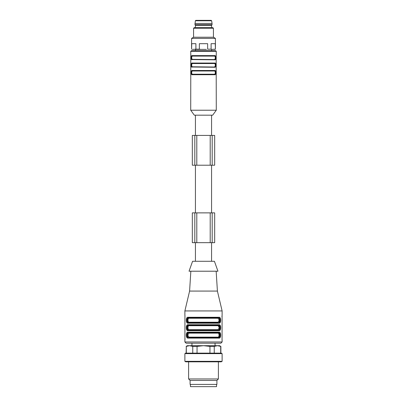 <?xml version="1.0" encoding="UTF-8"?>
<svg xmlns="http://www.w3.org/2000/svg" width="407" height="407" viewBox="0 0 407 407"><rect width="100%" height="100%" fill="white"/><g stroke="black" fill="none" stroke-linecap="round" stroke-linejoin="round"><path stroke-width="0.61" d="M195.431 261.284L195.431 242.664M190.466 384.417L190.466 386.65L216.534 386.65L216.534 384.417M216.906 384.417L190.094 384.417L190.094 380.443L188.604 378.953L218.396 378.953L216.906 380.443L216.906 384.417M216.906 380.443L190.094 380.443M188.12 361.823L185.74 361.823L184.88 361.33L222.12 361.33L221.26 361.823L188.12 361.823M184.88 353.632L185.74 353.134L221.26 353.134L222.12 353.632L184.88 353.632L184.88 361.33M220.701 353.134L220.701 346.403L217.475 345.685L214.25 346.403L214.25 353.134M214.25 346.403L209.951 346.403L203.5 345.685L197.049 346.403L197.049 353.134M209.951 353.134L209.951 346.403M197.049 346.403L192.75 346.403L189.525 345.685L186.299 346.403L186.299 353.134M192.75 353.134L192.75 346.403M186.299 346.403L186.121 353.134M186.121 346.403L187.362 345.685L219.638 345.685L220.701 346.403M219.073 317.262L218.361 317.76C219.846 317.379 219.846 323.107 218.361 322.726L217.948 322.227C219.409 320.904 219.409 319.576 217.948 318.254L218.661 317.76L188.339 317.76C186.299 317.684 186.299 322.797 188.339 322.726L218.661 322.726C220.701 322.797 220.701 317.684 218.661 317.76C220.701 317.684 220.701 322.797 218.661 322.726L219.073 323.219C221.194 323.662 221.199 316.824 219.073 317.262L187.927 317.262C185.806 316.824 185.801 323.662 187.927 323.219L219.073 323.219M188.029 318.086L188.639 317.76C187.154 317.379 187.154 323.107 188.639 322.726L189.052 322.227C187.607 322.532 187.607 317.948 189.052 318.254L217.948 318.254M218.361 325.208C219.846 324.822 219.846 330.555 218.361 330.174L218.661 330.174C220.701 330.245 220.701 325.132 218.661 325.208L188.339 325.208C186.299 325.132 186.299 330.245 188.339 330.174L218.661 330.174L217.948 329.675C219.409 328.352 219.409 327.024 217.948 325.702L218.361 325.208L219.51 327.691M188.029 325.529L188.639 325.208C187.154 324.827 187.154 330.555 188.639 330.174L189.052 329.675C187.607 329.98 187.607 325.397 189.052 325.702L217.948 325.702M217.948 333.15L218.361 332.656C219.846 332.27 219.846 338.003 218.361 337.622L219.073 338.115C221.194 338.553 221.199 331.72 219.073 332.158L187.927 332.158C185.806 331.72 185.801 338.553 187.927 338.115L188.339 337.622L218.661 337.622C220.701 337.693 220.701 332.58 218.661 332.656L188.339 332.656C186.299 332.58 186.299 337.693 188.339 337.622L188.639 337.622C187.154 338.003 187.154 332.27 188.639 332.656L189.052 333.15L217.948 333.15C219.393 332.845 219.393 337.428 217.948 337.123L189.052 337.123L188.639 337.622L218.361 337.622L217.948 337.123M189.052 333.15C187.591 334.478 187.591 335.8 189.052 337.123M188.639 322.726L188.339 322.726C186.299 322.797 186.299 317.684 188.339 317.76L189.052 318.254M188.639 325.208L189.052 325.702M222.12 341.966L184.88 341.966L186.121 343.208L220.879 343.208L222.12 341.966L222.12 340.104M187.927 317.262L188.639 317.76M219.073 324.71L218.661 325.208C220.701 325.132 220.701 330.245 218.661 330.174L219.073 330.667C221.194 331.11 221.199 324.272 219.073 324.71L187.927 324.71C185.806 324.272 185.801 331.105 187.927 330.667L186.676 329.736M203.5 330.174L188.339 330.174C186.299 330.245 186.299 325.132 188.339 325.208L187.927 324.71M188.639 332.656L187.927 332.158M184.92 340.104L184.951 315.323M185.048 338.863L185.043 339.204M188.339 322.726L187.927 323.219M188.339 330.174L187.927 330.667L219.073 330.667M218.661 332.656L219.073 332.158M221.952 316.498L221.957 316.178M222.08 315.277L222.049 340.054M220.558 329.009L220.324 329.731M186.447 329.034L186.304 327.711M186.442 326.368L186.676 325.651M184.88 315.277L184.88 310.933L222.12 310.933L222.12 315.277M190.837 271.21L189.596 291.071L217.404 291.071L222.12 310.933M203.5 271.21L217.959 271.21L214.423 261.284L192.577 261.284L189.041 271.21L203.5 271.21M210.205 212.871L194.811 212.871L194.811 242.664L194.811 212.871L192.328 212.871L192.328 242.664L214.672 242.664L214.672 212.871L212.189 212.871L212.189 242.664L212.189 212.871L210.205 212.871L210.205 242.664M195.431 212.871L195.431 165.206M195.365 20.767L211.635 20.767L211.147 20.35L195.853 20.35L195.365 20.767L194.938 24.695L212.062 24.695L212.062 23.453L194.938 23.453M211.569 27.549L211.569 25.315L195.431 25.315L194.938 24.695M193.569 28.297L213.431 28.297L212.683 27.549L194.317 27.549L193.569 28.297L193.569 37.23L191.585 38.38L191.585 49.181L191.753 43.686L195.899 43.686L195.899 49.181L199.354 49.181L199.354 43.686L207.646 43.686L207.646 49.181L211.101 49.181L211.101 43.686L215.247 43.686L215.415 49.181L215.415 38.38L191.585 38.38M213.431 28.297L213.431 37.23L193.569 37.23M211.101 49.181L207.646 49.181M211.721 49.395L215.247 49.181M215.415 49.181L214.631 49.395M192.369 49.395L195.899 49.181M199.354 49.181L200.59 49.395L195.279 49.395M200.59 49.395L206.41 49.395M191.987 74.471C191.259 73.229 191.259 71.988 191.987 70.747C191.036 71.988 191.036 73.229 191.987 74.471L214.784 74.222C215.522 73.148 215.522 72.075 214.784 70.996L215.013 70.747C215.741 71.988 215.741 73.229 215.013 74.471C215.964 73.229 215.964 71.988 215.013 70.747L192.216 70.996C191.478 72.07 191.478 73.143 192.216 74.222L214.784 74.222L215.242 74.72L191.758 74.72L192.216 74.222M214.784 66.773C215.522 65.7 215.522 64.627 214.784 63.548L215.013 63.299C215.741 64.54 215.741 65.781 215.013 67.023C215.964 65.781 215.964 64.54 215.013 63.299L192.216 63.548C191.478 64.621 191.478 65.695 192.216 66.773L215.013 67.023L192.216 66.773M191.987 67.023C191.259 65.781 191.259 64.54 191.987 63.299C191.036 64.54 191.036 65.781 191.987 67.023L215.242 67.272L191.987 67.023M214.784 59.325C215.522 58.252 215.522 57.178 214.784 56.1L215.013 55.851C215.741 57.092 215.741 58.333 215.013 59.575C215.964 58.333 215.964 57.092 215.013 55.851L192.216 56.1C191.478 57.173 191.478 58.247 192.216 59.325L215.013 59.575L192.216 59.325M191.987 59.575C191.259 58.333 191.259 57.092 191.987 55.851C191.036 57.092 191.036 58.333 191.987 59.575L215.242 59.824L191.987 59.575M214.784 56.1L192.216 56.1L191.758 55.601L215.242 55.601C216.183 57.011 216.183 58.42 215.242 59.824M214.784 63.548L192.216 63.548L214.784 63.548L215.242 63.049C216.183 64.459 216.183 65.868 215.242 67.272M214.784 70.996L192.216 70.996L214.784 70.996L215.242 70.497C216.183 71.907 216.183 73.316 215.242 74.72M195.431 50.636L195.431 49.395M191.458 50.636L215.542 50.636L216.285 51.384L190.715 51.384L191.458 50.636M191.051 72.609L191.758 74.72C190.817 73.306 190.817 71.902 191.758 70.497L191.987 70.747M191.051 65.161L191.758 67.272C190.817 65.863 190.817 64.454 191.758 63.049L191.987 63.299M215.013 55.851L215.242 55.601L215.949 57.713M191.051 57.713L191.758 59.824C190.817 58.415 190.817 57.005 191.758 55.601M215.949 65.161L215.242 63.049L191.758 63.049M215.949 72.609L215.242 70.497L191.758 70.497M216.168 56.39L216.285 110.221L190.715 110.221L190.771 74.44M216.244 74.471L216.168 73.723L216.229 74.44M216.285 51.384L216.244 55.851M190.715 51.384L190.832 56.39M190.756 74.471L190.756 55.851M190.715 110.221L194.317 115.181L212.683 115.181L216.285 110.221M214.672 135.414L214.672 165.206L192.328 165.206L192.328 135.414L194.811 135.414L194.811 165.206L194.811 135.414L212.189 135.414L212.189 165.206L212.189 135.414L214.672 135.414M217.948 322.227L189.052 322.227M217.948 329.675L189.052 329.675M187.927 338.115L219.073 338.115M196.795 212.871L196.795 242.664M196.795 135.414L196.795 165.206M210.205 135.414L210.205 165.206M211.569 261.284L211.569 242.664M188.604 361.823L188.604 378.953M218.396 361.823L218.396 378.953M222.12 353.632L222.12 361.33M220.879 346.403L220.879 353.134M215.044 345.685L215.044 343.208M191.956 345.685L191.956 343.208M184.88 341.966L184.88 340.104M189.596 291.071L184.88 310.933M216.163 271.21L217.404 291.071M211.569 212.871L211.569 165.206M211.635 20.767L212.062 23.453M211.569 25.315L212.062 24.695M195.431 25.315L195.431 27.549M213.431 37.23L215.415 38.38M211.569 50.636L211.569 49.395M211.569 135.414L211.569 115.181M195.431 135.414L195.431 115.181"/></g></svg>
